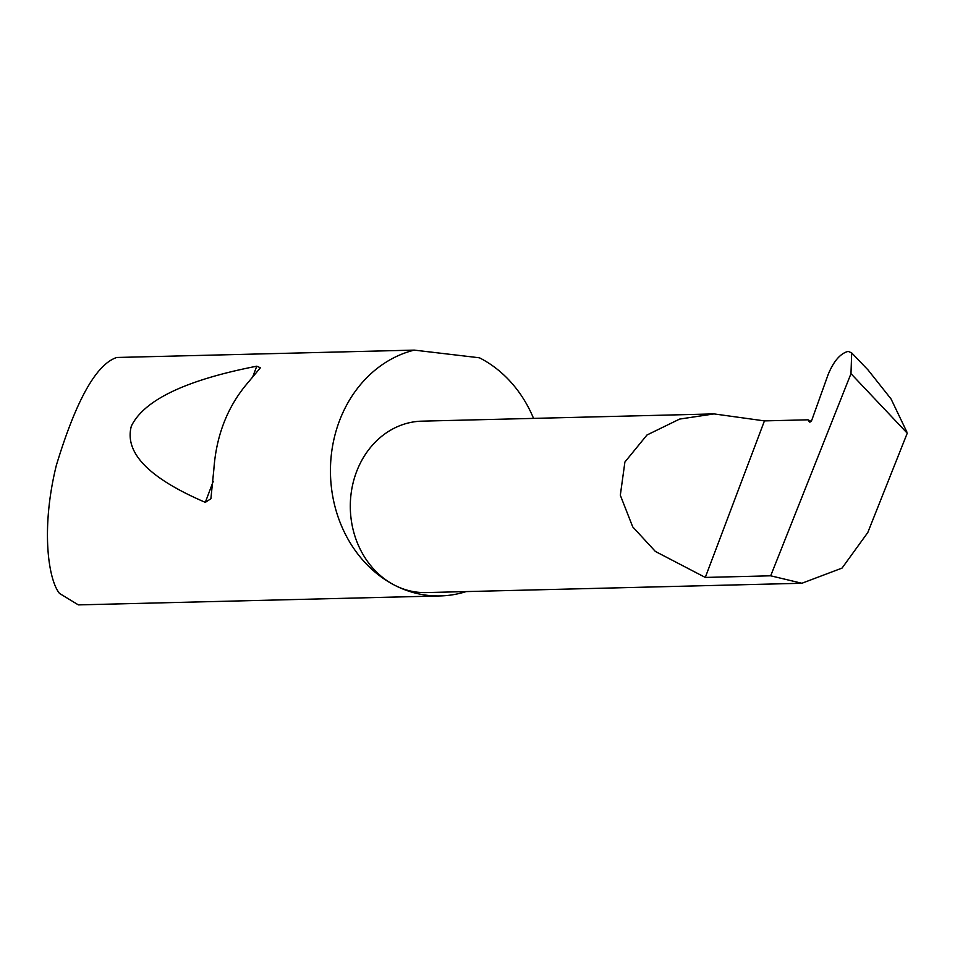 <?xml version="1.0" encoding="UTF-8"?>
<svg xmlns="http://www.w3.org/2000/svg" width="955" height="955" viewBox="0 0 955 955"><rect width="100%" height="100%" fill="white"/><g stroke="black" fill="none" stroke-linecap="round" stroke-linejoin="round"><path stroke-width="1.43" d="M770.685 575.805L705.291 577.429L655.369 551.441L632.699 526.85L620.32 495.227L624.904 462.029L646.977 435.002L679.638 419.078L714.042 413.909L764.442 420.892L808.073 419.806L809.279 421.812A2.483 1.146 -62.6 0 0 809.518 422.026A2.483 1.146 -62.6 0 0 811.953 419.711L828.176 374.467C833.739 361.062 840.412 353.362 848.207 351.38L851.693 352.908L850.977 373.668L770.685 575.805L801.878 583.266L842.047 568.094L867.797 532.52L907.25 433.2L850.977 373.668M801.878 583.266L426.157 592.577A85.735 73.726 -91.4 0 1 394.451 585.129A124.293 106.876 88.6 0 0 440.41 595.92L78.346 604.885L59.508 593.425C48.227 579.673 40.731 528.664 56.321 465.419C76.066 400.336 96.192 364.356 116.713 357.48L414.267 350.115A124.293 106.876 88.6 0 0 330.955 458.615A124.293 106.876 88.6 0 0 394.451 585.129A85.735 73.726 -91.4 0 1 351.655 489.867A85.735 73.726 -91.4 0 1 421.907 421.155L714.042 413.909M245.459 385.617C226.729 408.728 216.2 436.59 213.872 469.215L210.888 498.761L205.313 502.354C148.825 478.109 124.174 452.694 131.348 426.109C144.086 399.99 185.891 380.018 256.764 366.195L260.381 367.782L245.459 385.617M440.41 595.92A124.293 106.876 88.6 0 0 466.183 591.575M533.547 418.386A124.293 106.876 88.6 0 0 480.21 358.197A124.293 106.876 88.6 0 0 479.422 357.791L414.267 350.115M851.693 352.908L868.083 370.003L891.063 398.963L906.88 432.018M705.291 577.429L764.442 420.892M810.986 421.37L808.073 419.806M256.764 366.195L252.454 377.583M213.24 481.38L205.313 502.354"/></g></svg>
